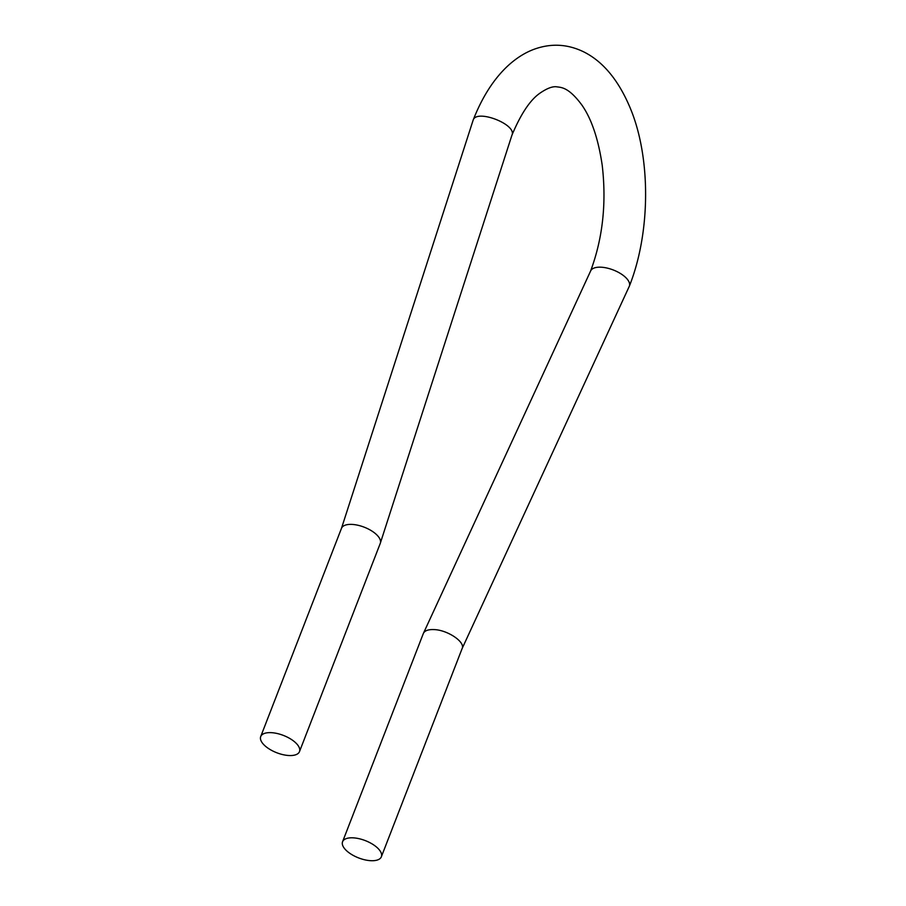 <?xml version="1.0" encoding="UTF-8"?>
<svg xmlns="http://www.w3.org/2000/svg" width="906" height="906" viewBox="0 0 906 906"><rect width="100%" height="100%" fill="white"/><g stroke="black" fill="none" stroke-linecap="round" stroke-linejoin="round"><path stroke-width="1.36" d="M289.003 755.525A20.804 9.275 21.2 0 1 268.403 748.447A20.804 9.275 21.2 0 1 260.713 736.567A20.804 9.275 21.2 0 1 283.453 735.434A20.804 9.275 21.2 0 1 299.49 751.606A20.804 9.275 21.2 0 1 289.003 755.525M353.068 837.835A20.804 9.275 -158.8 0 0 342.57 841.742A20.804 9.275 -158.8 0 0 358.606 857.914A20.804 9.275 -158.8 0 0 381.358 856.782A20.804 9.275 -158.8 0 0 373.657 844.902A20.804 9.275 -158.8 0 0 353.068 837.835M260.713 736.567L341.483 528.323A20.804 9.275 21.2 0 1 364.235 527.19A20.804 9.275 21.2 0 1 380.271 543.374L299.49 751.606M629.353 286.16L462.128 648.537C465.593 642.003 447.202 629.772 433.838 629.591C428.13 629.387 424.631 630.689 423.34 633.498L590.565 271.109A20.804 9.275 21.2 0 1 601.063 267.202A20.804 9.275 21.2 0 1 621.652 274.28A20.804 9.275 21.2 0 1 629.353 286.16C650.723 232.525 651.063 157.304 630.055 107.644C618.379 79.943 602.83 61.302 583.407 51.71C567.19 43.93 550.644 43.16 533.759 49.388C524.778 52.775 516.205 58.222 508.017 65.708C493.827 78.879 482.185 97.044 473.113 120.215C476.228 108.595 517.394 124.518 511.901 135.254L380.271 543.374M473.113 120.215L341.483 528.323M590.565 271.109C602.739 238.493 606.624 203.193 602.207 165.22C598.322 138.98 591.561 118.946 581.924 105.107C568.73 87.248 561.437 87.497 556.93 86.851C552.728 86.127 546.986 88.29 539.693 93.352C530.021 100.158 520.757 114.122 511.901 135.254M423.34 633.498L342.57 841.742M462.128 648.537L381.358 856.782"/></g></svg>
